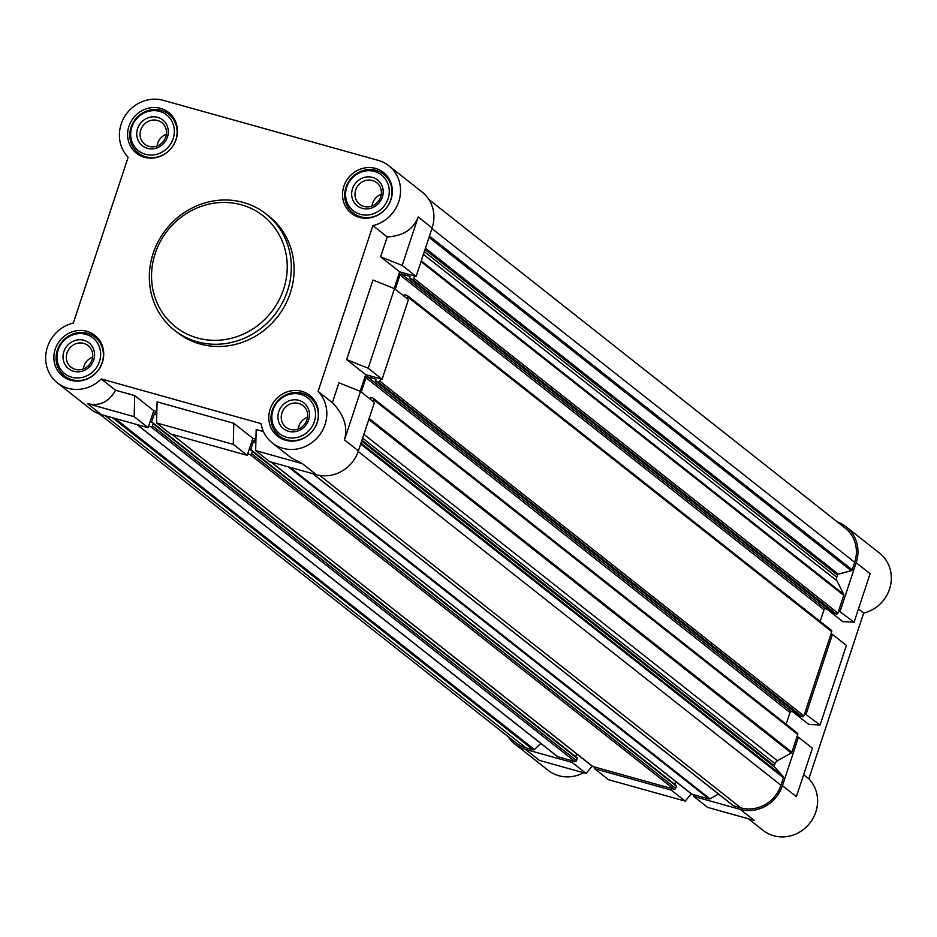 <?xml version="1.0" encoding="UTF-8"?>
<svg xmlns="http://www.w3.org/2000/svg" width="937" height="937" viewBox="0 0 937 937"><rect width="100%" height="100%" fill="white"/><g stroke="black" fill="none" stroke-linecap="round" stroke-linejoin="round"><path stroke-width="1.41" d="M92.669 357.138A13.774 12.849 -51.7 0 0 83.346 368.944M307.559 417.176A13.774 12.849 -51.7 0 0 298.247 428.982M381.289 194.24A13.774 12.849 -51.7 0 0 371.977 206.046M166.399 134.202A13.774 12.849 -51.7 0 0 157.076 146.008M395.238 289.24L399.97 274.963A1.312 1.23 128.3 0 1 401.575 274.061L409.633 276.31A0.656 0.609 128.3 0 1 410.019 277.094L409.762 277.867A0.656 0.609 128.3 0 0 410.16 278.652L412.245 279.238A1.312 1.23 128.3 0 0 413.849 278.336L414.622 276.017L416.11 276.427L432.133 227.972A34.54 32.221 128.3 0 0 422.2 192.108L388.832 165.767A34.54 32.221 128.3 0 1 399.373 199.593A34.54 32.221 128.3 0 1 372.891 225.63L318.076 391.397L332.389 402.687C344.02 414.634 348.049 427.038 344.465 439.898L358.402 450.908A34.54 32.221 128.3 0 1 316.319 474.661L302.37 463.663L291.056 457.736L272.292 442.92A34.54 32.221 128.3 0 1 261.025 423.594L101.231 378.958L115.556 390.26L134.705 395.613L153.762 410.652L156.854 411.519M101.231 378.958A34.54 32.221 128.3 0 1 57.391 382.882L90.76 409.235A34.54 32.221 128.3 0 0 101.419 414.634L148.128 427.682L153.762 410.652M156.573 422.927L233.278 444.361L233.793 423.29L157.088 401.856L156.573 422.927L170.511 433.936L247.216 455.359L252.849 438.329L255.942 439.195M344.465 439.898L360.487 391.443L374.437 402.453L358.402 450.908M263.438 431.57L256.176 429.544L255.66 450.615L269.598 461.613L316.319 474.661M148.128 427.682L134.178 416.672L134.705 395.613M115.556 390.26C109.02 401.985 99.662 406.447 87.469 403.624L134.178 416.672M247.216 455.359L233.278 444.361M360.487 391.443L338.96 382.823L332.389 402.687M402.172 265.417L418.195 216.962C413.416 229.354 403.097 236.007 387.215 236.932L380.633 256.797L402.172 265.417L416.11 276.427M318.076 391.397A34.54 32.221 128.3 0 1 317.608 437.427A34.54 32.221 128.3 0 1 272.292 442.92M360.183 391.315L365.699 374.648L382.109 379.227L408.427 299.653L394.489 288.643L368.171 368.218L382.109 379.227M394.489 288.643L372.961 280.022L346.643 359.597L365.699 374.648M394.172 288.526L399.689 271.847L414.622 276.017M380.633 256.797L399.689 271.847M372.891 225.63L387.215 236.932M57.391 382.882A34.54 32.221 128.3 0 1 46.85 349.068A34.54 32.221 128.3 0 1 73.332 323.019L128.146 157.264A34.54 32.221 128.3 0 1 124.785 116.364A34.54 32.221 128.3 0 1 163.284 100.329L378.173 160.368A34.54 32.221 128.3 0 1 388.832 165.767M233.793 423.29L252.849 438.329M671.255 790.114L671.77 788.556L595.065 767.134L594.55 768.68L671.255 790.114L685.193 801.112L608.488 779.689L594.55 768.68M592.161 766.103L586.105 773.435L539.396 760.387L525.446 749.377L572.167 762.425L572.671 760.879L557.796 756.721A1.312 1.23 128.3 0 1 557.093 756.171M540.836 743.439L534.441 749.518A1.312 1.23 128.3 0 1 533.212 749.858L525.962 747.831A32.9 30.687 128.3 0 1 515.818 742.69L99.498 414.025M525.446 749.377A34.54 32.221 128.3 0 1 514.8 743.978A34.54 32.221 128.3 0 1 508.112 736.599M428.888 199.487L845.221 528.14A32.9 30.687 128.3 0 1 854.685 562.305L852.19 569.813A1.312 1.23 128.3 0 1 851.241 570.715L838.369 574.158A1.312 1.23 128.3 0 0 837.42 575.06L836.718 577.169A4.931 4.603 128.3 0 0 836.952 580.823L843.698 594.351A1.312 1.23 128.3 0 1 843.757 595.323L838.65 610.76L854.087 622.18L842.785 621.629L827.043 609.202M837.502 522.05A34.54 32.221 128.3 0 1 846.24 526.852A34.54 32.221 128.3 0 1 856.172 562.715L840.149 611.17M820.086 724.98L846.404 645.406L832.466 634.396L830.978 633.986L804.66 713.561L820.086 724.98L808.783 724.43L793.053 712.003M832.466 634.396L806.148 713.971M691.26 793.791L685.193 801.112M586.105 773.435L572.167 762.425M782.442 785.651L798.465 737.196L812.414 748.206L796.38 796.661L782.442 785.651A34.54 32.221 128.3 0 1 740.347 809.416L693.638 796.368L707.587 807.366L754.297 820.414L740.347 809.416M856.172 562.715L870.11 573.725L854.087 622.18M803.641 774.712L808.854 778.823A34.54 32.221 128.3 0 1 808.385 824.853A34.54 32.221 128.3 0 1 763.069 830.358L748.405 818.774M858.468 608.956L863.668 613.067L808.854 778.823M846.24 526.852L879.609 553.193A34.54 32.221 128.3 0 1 890.15 587.019A34.54 32.221 128.3 0 1 863.668 613.067M583.54 772.72A34.54 32.221 128.3 0 1 548.168 770.319L514.8 743.978M694.118 794.916L691.037 794.049M595.03 767.227L592.008 766.384M718.515 794.037L709.988 798.839A1.312 1.23 128.3 0 1 709.028 798.968L694.153 794.81L693.638 796.368M798.465 737.196L796.977 736.775L791.87 752.212A1.312 1.23 128.3 0 1 791.238 752.997L777.429 760.785A4.931 4.603 128.3 0 0 775.028 763.702L774.337 765.81A1.312 1.23 128.3 0 0 774.571 767.052L783.191 776.492A1.312 1.23 128.3 0 1 783.437 777.722L780.954 785.241A32.9 30.687 128.3 0 1 740.862 807.87L733.624 805.843A1.312 1.23 128.3 0 1 732.921 805.293M838.65 610.76L837.889 613.079A1.312 1.23 128.3 0 1 836.284 613.981L834.188 613.407A0.656 0.609 128.3 0 1 833.848 613.126M829.772 609.964L825.602 608.804A1.312 1.23 128.3 0 0 823.998 609.706L820.133 621.418M830.955 630.086A1.312 1.23 128.3 0 1 831.74 631.655L830.978 633.986M804.66 713.561L803.887 715.88A1.312 1.23 128.3 0 1 802.283 716.782L800.198 716.196A0.656 0.609 128.3 0 1 799.847 715.927M795.771 712.764L791.613 711.605A1.312 1.23 128.3 0 0 790.008 712.507L786.131 724.219M796.965 732.886A1.312 1.23 128.3 0 1 797.75 734.456L796.977 736.775M694.153 794.81L691.916 794.189A1.312 1.23 128.3 0 1 691.213 793.639M675.729 781.528L674.792 784.339A0.656 0.609 128.3 0 0 674.781 784.363M252.252 450.861L675.928 785.323A0.656 0.609 128.3 0 1 676.327 786.12L675.612 788.286A1.312 1.23 128.3 0 1 674.008 789.188L671.77 788.556M595.065 767.134L592.816 766.501A1.312 1.23 128.3 0 1 592.125 765.951M576.63 753.84L575.705 756.651A0.656 0.609 128.3 0 0 575.693 756.686M153.153 423.173L576.841 757.646A0.656 0.609 128.3 0 1 577.239 758.431L576.513 760.598A1.312 1.23 128.3 0 1 574.908 761.5L572.671 760.879M255.906 440.542L255.122 440.32L255.895 440.929M247.731 453.813L249.968 454.445A1.312 1.23 128.3 0 0 251.573 453.531L252.287 451.365A0.656 0.609 128.3 0 0 251.901 450.58L251.151 450.369A0.656 0.609 128.3 0 1 250.753 449.584L253.529 441.222A1.312 1.23 128.3 0 1 255.122 440.32M156.819 412.854L156.034 412.643L156.807 413.252M148.632 426.136L150.88 426.757A1.312 1.23 128.3 0 0 152.485 425.855L153.2 423.688A0.656 0.609 128.3 0 0 152.801 422.903L152.063 422.692A0.656 0.609 128.3 0 1 151.665 421.908L154.429 413.545A1.312 1.23 128.3 0 1 156.034 412.643M403.777 295.975L404.034 295.214A0.656 0.609 128.3 0 1 404.831 294.757L406.916 295.342A1.312 1.23 128.3 0 1 407.7 296.912L407.138 298.634M361.249 392.041L365.969 377.763A1.312 1.23 128.3 0 1 367.573 376.861L375.632 379.11A0.656 0.609 128.3 0 1 376.018 379.895L375.772 380.668A0.656 0.609 128.3 0 0 376.159 381.453L378.243 382.038A1.312 1.23 128.3 0 0 379.848 381.136L380.621 378.806M369.775 398.775L370.033 398.014A0.656 0.609 128.3 0 1 370.829 397.557L372.926 398.143A1.312 1.23 128.3 0 1 373.711 399.712L373.137 401.434M266.19 214.034L268.978 216.236A74.011 69.057 128.3 0 1 290.271 293.082A74.011 69.057 128.3 0 1 177.257 332.424L174.458 330.222A74.011 69.057 -51.7 0 0 287.483 290.88A74.011 69.057 -51.7 0 0 266.19 214.034A74.011 69.057 -51.7 0 0 166.13 229.342A74.011 69.057 -51.7 0 0 174.458 330.222M391.01 199.464A25.99 24.245 -51.7 0 0 383.526 172.478A25.99 24.245 -51.7 0 0 348.4 177.854A25.99 24.245 -51.7 0 0 351.328 213.273A25.99 24.245 -51.7 0 0 391.01 199.464M317.28 422.4A25.99 24.245 -51.7 0 0 309.796 395.414A25.99 24.245 -51.7 0 0 274.67 400.79A25.99 24.245 -51.7 0 0 277.598 436.209A25.99 24.245 -51.7 0 0 317.28 422.4M102.379 362.361A25.99 24.245 -51.7 0 0 94.895 335.376A25.99 24.245 -51.7 0 0 59.769 340.752A25.99 24.245 -51.7 0 0 62.697 376.17A25.99 24.245 -51.7 0 0 102.379 362.361M176.109 139.426A25.99 24.245 -51.7 0 0 168.625 112.44A25.99 24.245 -51.7 0 0 133.499 117.816A25.99 24.245 -51.7 0 0 136.427 153.235A25.99 24.245 -51.7 0 0 176.109 139.426M255.66 450.615L302.37 463.663M346.643 359.597L368.171 368.218M175.84 139.824A24.667 23.015 -51.7 0 0 168.742 114.209A24.667 23.015 -51.7 0 0 135.385 119.315A24.667 23.015 -51.7 0 0 138.172 152.942A24.667 23.015 -51.7 0 0 175.84 139.824M173.193 138.606A22.769 21.246 -51.7 0 0 148.339 111.386A22.769 21.246 -51.7 0 0 136.052 148.514A22.769 21.246 -51.7 0 0 173.193 138.606M167.454 137.013A16.444 15.343 -51.7 0 0 149.498 117.348A16.444 15.343 -51.7 0 0 140.632 144.157A16.444 15.343 -51.7 0 0 167.454 137.013M390.741 199.862A24.667 23.015 -51.7 0 0 383.643 174.247A24.667 23.015 -51.7 0 0 350.286 179.342A24.667 23.015 -51.7 0 0 353.073 212.968A24.667 23.015 -51.7 0 0 390.741 199.862M388.094 198.644A22.769 21.246 -51.7 0 0 363.24 171.424A22.769 21.246 -51.7 0 0 350.953 208.553A22.769 21.246 -51.7 0 0 388.094 198.644M382.355 197.039A16.444 15.343 -51.7 0 0 364.399 177.386A16.444 15.343 -51.7 0 0 355.533 204.196A16.444 15.343 -51.7 0 0 382.355 197.039M317.011 422.798A24.667 23.015 -51.7 0 0 309.913 397.183A24.667 23.015 -51.7 0 0 276.556 402.278A24.667 23.015 -51.7 0 0 279.343 435.904A24.667 23.015 -51.7 0 0 317.011 422.798M314.363 421.58A22.769 21.246 -51.7 0 0 289.51 394.36A22.769 21.246 -51.7 0 0 277.223 431.488A22.769 21.246 -51.7 0 0 314.363 421.58M308.624 419.975A16.444 15.343 -51.7 0 0 290.669 400.322A16.444 15.343 -51.7 0 0 281.803 427.131A16.444 15.343 -51.7 0 0 308.624 419.975M102.11 362.76A24.667 23.015 -51.7 0 0 95.012 337.144A24.667 23.015 -51.7 0 0 61.666 342.251A24.667 23.015 -51.7 0 0 64.442 375.878A24.667 23.015 -51.7 0 0 102.11 362.76M99.463 361.553A22.769 21.246 -51.7 0 0 74.609 334.322A22.769 21.246 -51.7 0 0 62.322 371.45A22.769 21.246 -51.7 0 0 99.463 361.553M93.723 359.949A16.444 15.343 -51.7 0 0 75.768 340.283A16.444 15.343 -51.7 0 0 66.902 367.105A16.444 15.343 -51.7 0 0 93.723 359.949M165.779 136.931A13.774 12.849 -51.7 0 0 161.82 122.618A13.774 12.849 -51.7 0 0 143.197 125.476A13.774 12.849 -51.7 0 0 144.743 144.251A13.774 12.849 -51.7 0 0 165.779 136.931M92.049 359.867A13.774 12.849 -51.7 0 0 88.09 345.554A13.774 12.849 -51.7 0 0 69.467 348.412A13.774 12.849 -51.7 0 0 71.013 367.187A13.774 12.849 -51.7 0 0 92.049 359.867M306.949 419.905A13.774 12.849 -51.7 0 0 302.991 405.592A13.774 12.849 -51.7 0 0 284.368 408.438A13.774 12.849 -51.7 0 0 285.914 427.225A13.774 12.849 -51.7 0 0 306.949 419.905M380.68 196.957A13.774 12.849 -51.7 0 0 376.721 182.656A13.774 12.849 -51.7 0 0 358.098 185.503A13.774 12.849 -51.7 0 0 359.644 204.278A13.774 12.849 -51.7 0 0 380.68 196.957M283.571 289.322A70.72 65.988 -51.7 0 0 206.374 204.77A70.72 65.988 -51.7 0 0 168.238 320.079A70.72 65.988 -51.7 0 0 283.571 289.322M101.419 414.634L87.469 403.624M418.195 216.962L432.133 227.972M360.686 443.997L783.437 777.722M358.203 451.505L780.954 785.241M319.74 475.422L740.862 807.87M312.899 473.712L733.624 805.843M290.048 467.329L709.988 798.839M288.303 466.837L709.028 798.968M271.191 462.058L691.916 794.189M253.529 441.222L255.848 443.06M250.753 449.584L674.792 784.339M252.287 451.365L676.327 786.12M251.573 453.531L675.612 788.286M249.968 454.445L674.008 789.188M172.103 434.381L592.816 766.501M154.429 413.545L156.76 415.384M151.665 421.908L575.705 756.651M153.2 423.688L577.239 758.431M152.485 425.855L576.513 760.598M150.88 426.757L574.908 761.5M137.071 424.59L557.796 756.721M115.052 418.441L534.441 749.518M112.487 417.726L533.212 749.858M105.237 415.7L525.962 747.831M431.934 228.569L854.685 562.305M429.451 236.089L852.19 569.813M429.017 237.401L851.241 570.715M425.457 248.188L838.369 574.158M425.011 249.5L837.42 575.06M424.32 251.608L836.718 577.169M423.407 254.36L836.952 580.823M421.252 260.861L843.698 594.351M421.018 261.599L843.757 595.323M413.849 278.336L837.889 613.079M412.245 279.238L836.284 613.981M410.16 278.652L834.188 613.407M401.575 274.061L825.602 608.804M399.97 274.963L823.998 609.706M407.7 296.912L831.74 631.655M379.848 381.136L803.887 715.88M378.243 382.038L802.283 716.782M376.159 381.453L800.198 716.196M367.573 376.861L791.613 711.605M365.969 377.763L790.008 712.507M373.711 399.712L797.75 734.456M369.131 418.488L791.87 752.212M368.791 419.507L791.238 752.997M363.896 434.323L777.429 760.785M362.631 438.141L775.028 763.702M361.928 440.249L774.337 765.81M361.659 441.081L774.571 767.052M360.968 443.166L783.191 776.492M312.677 473.653L733.214 805.633M270.969 462L691.506 793.979M252.1 450.685L676.139 785.429M171.881 434.311L592.418 766.302M153.012 422.997L577.04 757.752M136.849 424.531L557.398 756.522M409.949 278.558L833.989 613.302M407.326 295.542L831.365 630.296M375.96 381.347L799.999 716.102M373.324 398.342L797.364 733.097M173.79 118.191L168.742 114.209M143.22 156.924L138.172 152.942M388.691 178.229L383.643 174.247M358.121 216.962L353.073 212.968M314.961 401.165L309.913 397.183M284.391 439.898L279.343 435.904M100.06 341.127L95.012 337.144M69.49 379.86L64.442 375.878"/></g></svg>
